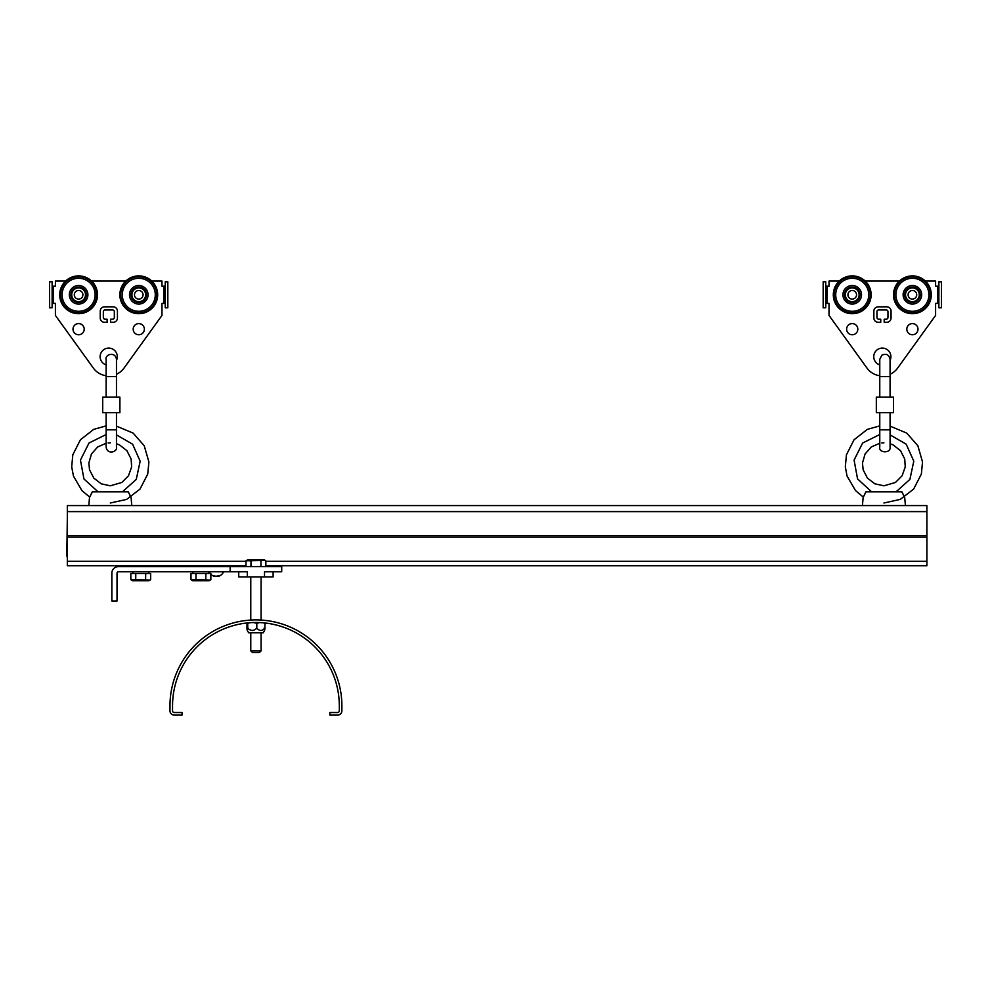 <?xml version="1.0" encoding="UTF-8"?>
<svg xmlns="http://www.w3.org/2000/svg" width="991" height="991" viewBox="0 0 991 991"><rect width="100%" height="100%" fill="white"/><g stroke="black" fill="none" stroke-linecap="round" stroke-linejoin="round"><path stroke-width="1.49" d="M67.326 518.479L66.818 554.935A6.528 6.528 0 0 0 67.326 557.425M901.847 491.833L901.921 491.833C905.402 498.77 905.365 498.77 901.81 491.833L865.923 491.833C862.443 498.77 862.48 498.77 866.035 491.833M901.921 491.833C905.402 498.77 905.365 498.77 901.81 491.833M128.297 491.833C131.778 498.77 131.741 498.77 128.186 491.833L128.297 491.833C131.778 498.77 131.741 498.77 128.186 491.833L92.299 491.833C88.818 498.77 88.856 498.77 92.411 491.833M246.003 565.762L67.326 565.762L67.326 505.583L926.895 505.583L926.895 565.762L265.861 565.762M893.523 412.64L876.329 412.64L876.329 397.168L893.523 397.168L893.523 412.64M119.899 412.64L102.705 412.64L102.705 397.168L119.899 397.168L119.899 412.64M67.326 505.583L88.806 505.583L89.562 496.986L81.943 490.632L73.445 476.064L71.699 466.848L72.814 454.795L80.444 439.744L93.749 429.363L106.148 425.882M131.035 496.986L131.791 505.583L862.43 505.583L863.186 496.986L855.567 490.632L847.057 476.064L845.323 466.848L846.438 454.795L854.056 439.744L867.373 429.363L879.773 425.882M904.659 496.986L905.415 505.583L926.895 505.583M131.308 579.958L132.583 580.714L148.91 580.714L150.669 579.698L150.669 573.492L130.824 573.492L130.824 579.698L150.013 580.045M191.486 579.958L192.749 580.714L209.089 580.714L210.848 579.698L210.848 573.492L190.99 573.492L190.99 579.698L210.191 580.045M238.744 571.782L238.744 576.935L247.329 576.935L247.329 571.782L118.4 571.782A1.375 1.375 0 0 0 117.025 573.157L117.025 601.004L111.859 601.004L111.859 573.157A6.528 6.528 0 0 1 118.4 566.617L281.717 566.617L281.717 571.782L264.523 571.782L264.523 576.935L273.12 576.935L273.12 571.782M135.779 573.492L135.73 579.735M145.714 573.492L145.59 579.735M139 580.367L138.319 580.28M195.958 573.492L195.908 579.735M205.88 573.492L205.769 579.735M199.179 580.367L198.485 580.28M230.147 571.782L230.147 566.617M247.329 576.935L264.523 576.935M265.365 560.497L251.082 560.72M257.672 560.088L258.354 560.188M260.893 566.617L260.943 560.733M265.861 566.617L265.861 560.757L264.101 559.742L247.762 559.742L246.66 560.423M250.971 566.617L250.971 560.757L246.003 560.757L246.003 566.617M209.51 571.782L223.272 571.782M210.848 574.235A7.717 7.717 0 0 0 214.539 576.366L214.044 576.167A7.705 5.562 -75.5 0 1 213.399 575.796A7.631 4.298 132.9 0 0 213.957 575.845A7.631 4.298 -47.1 0 0 214.564 575.796A7.705 5.562 75.5 0 0 215.295 576.167L217.326 576.167A7.705 5.178 -76.5 0 0 218.008 575.796A7.631 4.621 45 0 0 219.259 575.796A7.705 5.178 76.5 0 1 218.664 576.167L218.738 576.167M218.045 575.907A7.705 5.562 -75.5 0 1 217.487 576.167L215.456 576.167M223.272 572.377A7.717 7.717 0 0 1 218.231 576.366L218.008 575.808M248.939 620.193L249.707 620.143M251.726 620.019L250.079 620.118M262.925 620.193L260.199 620.019M259.592 622.571L256.805 623.265L253.312 622.534L255.926 622.497A83.38 83.38 0 0 1 339.306 705.877L339.306 710.807A1.722 1.722 0 0 1 337.584 712.529L329.854 712.529L329.854 715.106L337.584 715.106A4.298 4.298 0 0 0 341.883 710.807L341.883 705.877A85.957 85.957 0 0 0 255.926 619.908A85.957 85.957 0 0 0 169.969 705.877L169.969 710.807A4.298 4.298 0 0 0 174.267 715.106L182.01 715.106L182.01 712.529L174.267 712.529A1.722 1.722 0 0 1 172.545 710.807L172.545 705.877A83.38 83.38 0 0 1 255.926 622.497L254.984 622.497M247.8 623.265L250.005 622.707L247.676 622.905L247.8 628.17C250.81 631.168 253.807 631.168 256.805 628.17C259.518 631.168 262.219 631.168 264.931 628.17C264.634 631.168 264.349 631.168 264.052 628.17C264.349 631.168 264.634 631.168 264.931 628.17L264.931 623.265L263.556 622.844M257.895 622.521L258.775 622.546L257.895 622.521M247.032 622.967L246.932 628.17C247.217 631.168 247.515 631.168 247.8 628.17C247.515 631.168 247.217 631.168 246.932 628.17M256.805 623.265L256.805 628.17M264.56 630.462L263.234 632.803L248.63 632.803L247.304 630.462M261.091 632.803L261.091 650.864L250.773 650.864L250.773 632.803M261.091 650.864L259.369 652.573L252.494 652.573L250.773 650.864M865.304 281.134A18.916 18.916 0 0 0 833.852 290.289A18.916 18.916 0 0 0 857.512 312.945A18.916 18.916 0 0 0 865.304 281.134A18.916 18.916 0 0 0 833.852 290.289A18.916 18.916 0 0 0 857.512 312.945A18.916 18.916 0 0 0 865.304 281.134M879.773 375.75A18.916 18.916 0 0 1 866.976 368.07L829.021 315.423L829.021 303.382L825.788 303.382L825.751 307.73M935.603 303.382L938.836 303.382L938.873 307.73L938.836 303.382L935.603 303.382L935.603 315.423L897.648 368.07A18.916 18.916 0 0 1 890.079 374.251M935.603 286.201L938.836 286.201L938.873 281.853L938.836 286.201L935.603 286.201L935.603 281.035L925.371 281.035A18.916 18.916 0 0 0 924.454 280.218M825.751 281.853L825.788 286.201L829.021 286.201L829.021 281.035L839.241 281.035M864.288 280.218A18.916 18.916 0 0 1 865.205 281.035L899.419 281.035M890.079 360.352A8.597 8.597 0 0 0 883.167 348.126A8.597 8.597 0 0 0 879.773 364.886M906.815 329.173A5.587 5.587 0 0 1 915.188 324.33A5.587 5.587 0 0 1 915.188 334.017A5.587 5.587 0 0 1 906.815 329.173M846.636 329.173A5.587 5.587 0 0 1 855.022 324.33A5.587 5.587 0 0 1 855.022 334.017A5.587 5.587 0 0 1 846.636 329.173M878.67 319.201L880.739 319.201L880.739 322.298L878.162 322.298A4.298 4.298 0 0 1 873.864 318L873.864 311.124A4.298 4.298 0 0 1 878.162 306.826L886.759 306.826A4.298 4.298 0 0 1 891.058 311.124L891.058 318A4.298 4.298 0 0 1 886.759 322.298L884.183 322.298L884.183 319.201L886.251 319.201A1.722 1.722 0 0 0 887.961 317.479L887.961 311.645A1.722 1.722 0 0 0 886.251 309.923L878.67 309.923A1.722 1.722 0 0 0 876.961 311.645L876.961 317.479A1.722 1.722 0 0 0 878.67 319.201M863.644 282.869A16.5 16.5 0 0 0 836.193 290.871A16.5 16.5 0 0 0 856.843 310.641A16.5 16.5 0 0 0 863.644 282.869M823.174 307.755L825.751 307.755L825.751 281.778L823.174 281.778L823.261 306.95M827.126 303.382L825.788 303.382L827.126 303.382L827.126 286.201L825.788 286.201L827.126 286.201M938.873 307.755L941.45 307.755L941.45 281.778L938.873 281.828L938.873 307.805L941.45 307.805L938.873 307.73M858.652 288.084A9.278 9.278 0 0 0 843.205 292.58A9.278 9.278 0 0 0 854.824 303.704A9.278 9.278 0 0 0 858.652 288.084M925.47 281.134A18.916 18.916 0 0 0 894.031 290.289A18.916 18.916 0 0 0 917.691 312.945A18.916 18.916 0 0 0 925.47 281.134A18.916 18.916 0 0 0 894.031 290.289A18.916 18.916 0 0 0 917.691 312.945A18.916 18.916 0 0 0 925.47 281.134M845.348 294.785A6.875 6.875 0 0 1 855.667 288.839A6.875 6.875 0 0 1 855.667 300.744A6.875 6.875 0 0 1 845.348 294.785M847.924 294.785A4.298 4.298 0 0 1 854.378 291.069A4.298 4.298 0 0 1 854.378 298.514A4.298 4.298 0 0 1 847.924 294.785M923.81 282.869A16.5 16.5 0 0 0 896.36 290.871A16.5 16.5 0 0 0 917.009 310.641A16.5 16.5 0 0 0 923.81 282.869M918.818 288.084A9.278 9.278 0 0 0 903.383 292.58A9.278 9.278 0 0 0 914.99 303.704A9.278 9.278 0 0 0 918.818 288.084M905.514 294.785A6.875 6.875 0 0 1 915.833 288.839A6.875 6.875 0 0 1 915.833 300.744A6.875 6.875 0 0 1 905.514 294.785M908.103 294.785A4.298 4.298 0 0 1 914.544 291.069A4.298 4.298 0 0 1 914.544 298.514A4.298 4.298 0 0 1 908.103 294.785M91.68 281.134A18.916 18.916 0 0 0 60.24 290.289A18.916 18.916 0 0 0 83.888 312.945A18.916 18.916 0 0 0 91.68 281.134A18.916 18.916 0 0 0 60.24 290.289A18.916 18.916 0 0 0 83.888 312.945A18.916 18.916 0 0 0 91.68 281.134M106.148 375.75A18.916 18.916 0 0 1 93.352 368.07L55.397 315.423L55.397 303.382L52.164 303.382L52.127 307.73M161.979 303.382L165.212 303.382L165.249 307.73L165.212 303.382L161.979 303.382L161.979 315.423L124.024 368.07A18.916 18.916 0 0 1 116.467 374.251M161.979 286.201L165.212 286.201L165.249 281.853L165.212 286.201L161.979 286.201L161.979 281.035L151.759 281.035A18.916 18.916 0 0 0 150.83 280.218M52.127 281.853L52.164 286.201L55.397 286.201L55.397 281.035L65.629 281.035A18.916 18.916 0 0 1 91.581 281.035L125.795 281.035M116.467 360.352A8.597 8.597 0 0 0 109.543 348.126A8.597 8.597 0 0 0 106.148 364.886M133.19 329.173A5.587 5.587 0 0 1 141.564 324.33A5.587 5.587 0 0 1 141.564 334.017A5.587 5.587 0 0 1 133.19 329.173M73.012 329.173A5.587 5.587 0 0 1 81.398 324.33A5.587 5.587 0 0 1 81.398 334.017A5.587 5.587 0 0 1 73.012 329.173M105.058 319.201L107.115 319.201L107.115 322.298L104.538 322.298A4.298 4.298 0 0 1 100.24 318L100.24 311.124A4.298 4.298 0 0 1 104.538 306.826L113.135 306.826A4.298 4.298 0 0 1 117.433 311.124L117.433 318A4.298 4.298 0 0 1 113.135 322.298L110.558 322.298L110.558 319.201L112.627 319.201A1.722 1.722 0 0 0 114.337 317.479L114.337 311.645A1.722 1.722 0 0 0 112.627 309.923L105.058 309.923A1.722 1.722 0 0 0 103.337 311.645L103.337 317.479A1.722 1.722 0 0 0 105.058 319.201M90.02 282.869A16.5 16.5 0 0 0 62.569 290.871A16.5 16.5 0 0 0 83.219 310.641A16.5 16.5 0 0 0 90.02 282.869M49.55 307.755L52.127 307.755L52.127 281.778L49.55 281.778L49.637 306.95M53.502 303.382L52.164 303.382L53.502 303.382L53.502 286.201L52.164 286.201L53.502 286.201M165.249 307.755L167.826 307.755L167.826 281.778L165.249 281.828L165.249 307.805L167.826 307.805L165.249 307.73M85.028 288.084A9.278 9.278 0 0 0 69.581 292.58A9.278 9.278 0 0 0 81.2 303.704A9.278 9.278 0 0 0 85.028 288.084M151.858 281.134A18.916 18.916 0 0 0 120.407 290.289A18.916 18.916 0 0 0 144.067 312.945A18.916 18.916 0 0 0 151.858 281.134A18.916 18.916 0 0 0 120.407 290.289A18.916 18.916 0 0 0 144.067 312.945A18.916 18.916 0 0 0 151.858 281.134M71.724 294.785A6.875 6.875 0 0 1 82.042 288.839A6.875 6.875 0 0 1 82.042 300.744A6.875 6.875 0 0 1 71.724 294.785M74.3 294.785A4.298 4.298 0 0 1 80.754 291.069A4.298 4.298 0 0 1 80.754 298.514A4.298 4.298 0 0 1 74.3 294.785M150.186 282.869A16.5 16.5 0 0 0 122.748 290.871A16.5 16.5 0 0 0 143.385 310.641A16.5 16.5 0 0 0 150.186 282.869M145.194 288.084A9.278 9.278 0 0 0 129.759 292.58A9.278 9.278 0 0 0 141.366 303.704A9.278 9.278 0 0 0 145.194 288.084M131.902 294.785A6.875 6.875 0 0 1 142.208 288.839A6.875 6.875 0 0 1 142.208 300.744A6.875 6.875 0 0 1 131.902 294.785M134.479 294.785A4.298 4.298 0 0 1 140.92 291.069A4.298 4.298 0 0 1 140.92 298.514A4.298 4.298 0 0 1 134.479 294.785M829.021 281.035L829.021 286.201M829.021 308.548L829.021 303.382M823.261 282.633L823.174 281.828M823.174 307.73L823.174 281.853M55.397 281.035L55.397 286.201M55.397 308.548L55.397 303.382M49.637 282.633L49.55 281.828M49.55 307.73L49.55 281.853M879.773 429.834L890.079 429.834L890.079 447.028C891.132 453.754 878.286 452.986 879.773 447.028L879.773 412.64M106.148 429.834L116.467 429.834L116.467 447.028C117.83 452.032 107.04 455.092 106.148 447.028L106.148 412.64M890.079 434.888L906.208 444.191L913.789 461.187L909.899 479.396L896.05 491.833M879.773 434.529L862.628 443.014L854.081 460.121L857.562 478.938L871.671 491.833M116.467 434.888L132.596 444.191L140.165 461.187L136.275 479.396L122.426 491.833M106.148 434.529L89.004 443.014L80.457 460.121L83.938 478.938L98.059 491.833M879.773 376.53L890.079 376.53L890.079 359.349C889.026 354.642 886.276 353.254 881.866 355.199L879.773 359.349L879.773 397.168M106.148 376.53L116.467 376.53L116.467 359.349C115.377 351.148 104.699 354.493 106.148 359.349L106.148 397.168M67.326 535.574L926.895 535.574M67.326 511.604L926.895 511.604M67.326 537.122L926.895 537.122M67.326 561.302L246.003 561.302M265.861 561.302L926.895 561.302M937.498 303.382L937.498 286.201M864.709 281.754A18.049 18.049 0 0 0 834.695 290.499A18.049 18.049 0 0 0 857.277 312.115A18.049 18.049 0 0 0 864.709 281.754M857.574 289.199A7.742 7.742 0 0 0 844.716 292.952A7.742 7.742 0 0 0 854.391 302.218A7.742 7.742 0 0 0 857.574 289.199M924.876 281.754A18.049 18.049 0 0 0 894.861 290.499A18.049 18.049 0 0 0 917.443 312.115A18.049 18.049 0 0 0 924.876 281.754M917.74 289.199A7.742 7.742 0 0 0 904.882 292.952A7.742 7.742 0 0 0 914.557 302.218A7.742 7.742 0 0 0 917.74 289.199M163.874 303.382L163.874 286.201M91.085 281.754A18.049 18.049 0 0 0 61.07 290.499A18.049 18.049 0 0 0 83.653 312.115A18.049 18.049 0 0 0 91.085 281.754M83.95 289.199A7.742 7.742 0 0 0 71.092 292.952A7.742 7.742 0 0 0 80.767 302.218A7.742 7.742 0 0 0 83.95 289.199M151.264 281.754A18.049 18.049 0 0 0 121.236 290.499A18.049 18.049 0 0 0 143.819 312.115A18.049 18.049 0 0 0 151.264 281.754M144.129 289.199A7.742 7.742 0 0 0 131.258 292.952A7.742 7.742 0 0 0 140.933 302.218A7.742 7.742 0 0 0 144.129 289.199M219.829 566.617L219.829 565.762M212.954 566.617L212.954 565.762M890.079 443.745L893.126 444.909L900.522 450.682L904.746 459.044L905.241 466.972L902.095 475.804L895.48 482.444L883.922 485.813L874.904 483.831L867.459 478.145L863.149 469.821L862.467 463.032L865.069 454.027L871.25 446.978L879.773 443.25M883.922 503.007L900.274 499.39L913.64 489.083L921.357 474.07L922.534 461.992L917.864 445.777L906.728 433.092L890.079 426.142M881.755 442.952L883.922 442.841M116.467 443.745L119.502 444.909L126.898 450.682L131.134 459.044L131.63 466.972L128.471 475.804L121.856 482.444L110.298 485.813L101.28 483.831L93.835 478.145L89.524 469.821L88.856 463.032L91.445 454.027L97.626 446.978L106.148 443.25M110.298 503.007L126.65 499.39L140.016 489.083L147.733 474.07L148.91 461.992L144.24 445.777L133.116 433.092L116.467 426.142M108.13 442.952L110.298 442.841M890.079 429.834L890.079 412.64M116.467 429.834L116.467 412.64M145.9 566.617L145.9 565.762M135.594 566.617L135.594 565.762M206.078 566.617L206.078 565.762M195.76 566.617L195.76 565.762M890.079 397.168L890.079 376.53M116.467 397.168L116.467 376.53M148.737 573.492L148.737 571.782M132.757 573.492L132.757 571.782M208.915 573.492L208.915 571.782M192.923 573.492L192.923 571.782M209.51 572.377A7.717 7.717 0 0 0 210.203 573.492M250.773 576.935L250.773 620.069M261.091 576.935L261.091 620.069M825.751 281.778L823.174 281.778L825.751 281.778M825.751 307.805L823.174 307.805L825.751 307.805M938.873 281.778L941.45 281.778M52.127 281.778L49.55 281.778L52.127 281.778M52.127 307.805L49.55 307.805L52.127 307.805M165.249 281.778L167.826 281.778L165.249 281.778"/></g></svg>
